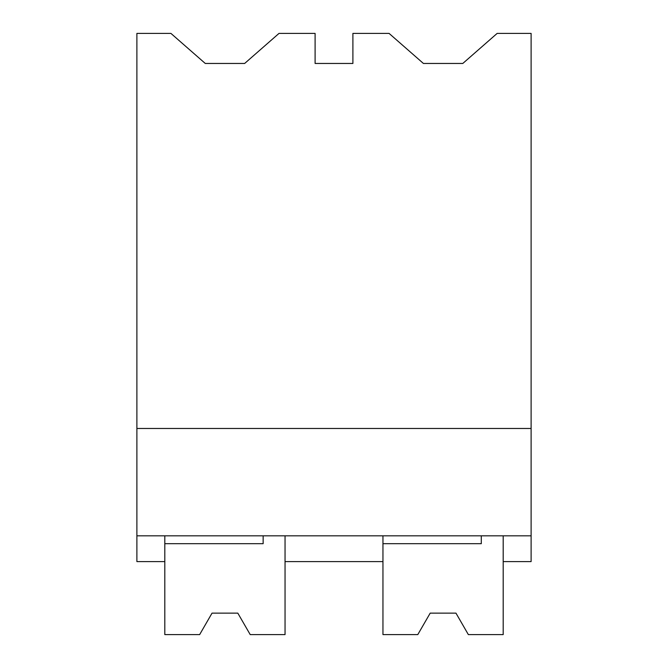 <?xml version="1.0" encoding="UTF-8"?>
<svg xmlns="http://www.w3.org/2000/svg" width="668" height="668" viewBox="0 0 668 668"><rect width="100%" height="100%" fill="white"/><g stroke="black" fill="none" stroke-linecap="round" stroke-linejoin="round"><path stroke-width="1" d="M136.89 535.828L136.89 33.4L170.916 33.4L205.276 63.46L244.647 63.46L279.007 33.4L315.104 33.4L315.104 63.46L352.896 63.46L352.896 33.4L389.068 33.4L423.42 63.46L462.799 63.46L497.151 33.4L531.11 33.4L531.11 535.828L136.89 535.828L136.89 561.596L164.804 561.596L164.804 535.828M136.89 428.472L531.11 428.472M382.956 535.828L382.956 561.596L285.044 561.596L285.044 535.828L285.044 634.6L250.208 634.6L237.808 613.132L250.208 634.6M481.294 535.828L481.294 543.685L382.956 543.685L382.956 634.6L417.792 634.6L430.192 613.132L455.96 613.132L468.351 634.6L503.196 634.6L503.196 535.828L503.196 561.596L531.11 561.596L531.11 535.828M237.808 613.132L212.04 613.132L199.648 634.6L212.04 613.132L199.648 634.6L164.804 634.6L164.804 543.685L263.142 543.685L263.142 535.828M417.792 634.6L430.192 613.132L417.792 634.6M468.351 634.6L455.96 613.132"/></g></svg>
